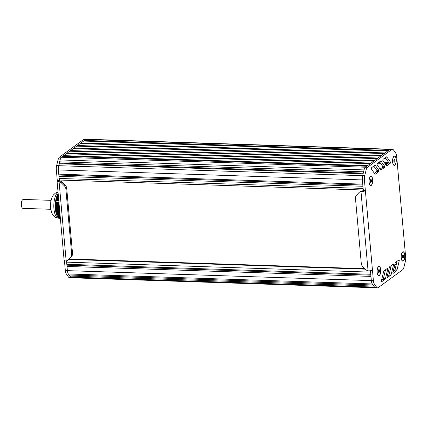 <?xml version="1.0" encoding="UTF-8"?>
<svg xmlns="http://www.w3.org/2000/svg" width="427" height="427" viewBox="0 0 427 427"><rect width="100%" height="100%" fill="white"/><g stroke="black" fill="none" stroke-linecap="round" stroke-linejoin="round"><path stroke-width="0.64" d="M60.127 215.672L57.81 215.448L55.617 210.927A13.424 5.311 91.9 0 0 58.173 217.508L58.157 216.494L60.218 216.686L58.398 216.622A15.105 5.973 -88.1 0 1 58.013 215.63L60.132 215.699M58.947 202.435L56.828 202.366A15.105 5.973 -88.1 0 1 56.999 200.962L58.819 201.026M55.617 210.927L55.339 208.573M55.339 208.632A13.424 5.311 91.9 0 1 55.334 208.573L55.398 205.734L56.551 202.59L58.947 202.462M59.444 208.013L55.291 207.864A13.424 5.311 91.9 0 0 55.296 208.029L59.46 208.168M58.819 201.005L56.828 200.978L56.321 198.902L56.663 196.708L58.189 193.789M56.828 200.978L58.814 200.925M60.388 218.576L59.55 218.416M59.732 218.555L60.388 218.597M60.111 218.715L59.785 218.507M60.362 218.277L59.038 218.106M59.091 218.25L60.362 218.298M59.396 218.416L60.378 218.448L59.294 218.261M60.346 218.128L58.787 217.946M58.846 218.096L60.351 218.149M60.335 217.978L58.531 217.791M58.611 217.925L60.335 218M60.319 217.829L58.44 217.77L60.324 217.85M60.292 217.535L58.216 217.466L60.298 217.551M58.141 217.311L60.282 217.386L58.173 217.332M58.12 217.162L60.271 217.252M58.136 217.017L60.255 217.087M58.264 216.724L60.228 216.788M60.426 218.843L60.122 218.619M56.391 197.546A13.424 5.311 91.9 0 0 55.248 206.839M55.259 207.116A13.424 5.311 91.9 0 0 55.27 207.426M58.157 193.612A13.424 5.311 91.9 0 0 57.64 194.456M59.615 209.945L55.457 209.806A13.424 5.311 91.9 0 0 55.478 209.967M57.303 195.118A13.424 5.311 91.9 0 0 57.25 195.235L58.307 195.267M55.531 210.383A13.424 5.311 91.9 0 0 55.574 210.671M371.49 180.45L371.058 179.34L370.433 179.794L370.241 181.363L370.673 182.473L371.298 182.019L371.49 180.45L370.358 180.413M371.298 182.019L370.481 181.993M370.908 176.436A4.473 1.772 91.9 0 0 370.807 176.426A4.473 1.772 91.9 0 0 370.278 176.613A4.473 1.772 91.9 0 0 370.118 176.746M369.846 185.008A4.473 1.772 91.9 0 0 370.513 185.371A4.473 1.772 91.9 0 0 370.615 185.366M371.244 185.195A4.473 1.772 91.9 0 0 372.638 180.295A4.473 1.772 91.9 0 0 371.01 176.436A4.473 1.772 91.9 0 0 370.481 176.618A4.473 1.772 91.9 0 0 369.093 181.518A4.473 1.772 91.9 0 0 370.716 185.377A4.473 1.772 91.9 0 0 371.244 185.195M395.055 160.232L394.623 159.122L393.998 159.581L393.801 161.15L394.233 162.26L394.863 161.801L395.055 160.232L393.918 160.194M394.863 161.801L394.046 161.774M394.473 156.223A4.473 1.772 91.9 0 0 394.372 156.213A4.473 1.772 91.9 0 0 393.838 156.394A4.473 1.772 91.9 0 0 393.678 156.533M393.411 164.795A4.473 1.772 91.9 0 0 394.078 165.158A4.473 1.772 91.9 0 0 394.18 165.153M394.81 164.982A4.473 1.772 91.9 0 0 396.197 160.082A4.473 1.772 91.9 0 0 394.575 156.218A4.473 1.772 91.9 0 0 394.046 156.399A4.473 1.772 91.9 0 0 392.659 161.305A4.473 1.772 91.9 0 0 394.281 165.164A4.473 1.772 91.9 0 0 394.81 164.982M60.922 180.082L61.04 181.416M379.534 270.585L379.101 269.474L378.477 269.928L378.285 271.497L378.717 272.613L379.341 272.154L379.534 270.585L378.402 270.547M379.341 272.154L378.525 272.127M378.952 266.576A4.473 1.772 91.9 0 0 378.85 266.56A4.473 1.772 91.9 0 0 378.322 266.747A4.473 1.772 91.9 0 0 378.162 266.88M377.89 275.143A4.473 1.772 91.9 0 0 378.557 275.506A4.473 1.772 91.9 0 0 378.658 275.506M379.293 275.33A4.473 1.772 91.9 0 0 380.681 270.43A4.473 1.772 91.9 0 0 379.053 266.571A4.473 1.772 91.9 0 0 378.525 266.752A4.473 1.772 91.9 0 0 377.137 271.652A4.473 1.772 91.9 0 0 378.76 275.516A4.473 1.772 91.9 0 0 379.293 275.33M403.6 255.986L403.168 254.871L402.544 255.33L402.346 256.899L402.778 258.009L403.408 257.556L403.6 255.986L402.464 255.949M403.408 257.556L402.592 257.529M403.019 251.973A4.473 1.772 91.9 0 0 402.917 251.962A4.473 1.772 91.9 0 0 402.383 252.143A4.473 1.772 91.9 0 0 402.223 252.282M401.956 260.545A4.473 1.772 91.9 0 0 402.624 260.908A4.473 1.772 91.9 0 0 402.725 260.902M403.355 260.732A4.473 1.772 91.9 0 0 404.743 255.832A4.473 1.772 91.9 0 0 403.12 251.967A4.473 1.772 91.9 0 0 402.592 252.154A4.473 1.772 91.9 0 0 401.204 257.054A4.473 1.772 91.9 0 0 402.826 260.913A4.473 1.772 91.9 0 0 403.355 260.732M57.031 180.947L64.114 260.305A3.357 0.913 -5.1 0 0 65.496 260.913L66.148 260.897A4.473 3.928 -126.2 0 0 67.717 260.256A4.473 3.928 -126.2 0 0 68.256 259.776L70.727 257.017A4.473 3.928 -126.2 0 0 71.661 254.022L65.854 188.942A4.473 3.928 -126.2 0 0 64.376 185.868L61.397 182.932A4.473 3.928 -126.2 0 0 59.075 181.662L58.414 181.555A3.357 0.913 174.9 0 1 57.031 180.947A3.357 0.913 174.9 0 1 57.293 180.552L56.337 169.877A5.594 2.215 -88.1 0 1 56.636 165.623L58.035 159.869A5.594 2.215 -88.1 0 1 59.428 157.173L83.751 139.394A5.594 2.215 -88.1 0 1 84.413 139.165L86.467 139.234A5.594 2.215 91.9 0 0 85.806 139.464A5.594 2.215 -88.1 0 1 86.467 139.234L390.433 149.215A5.594 2.215 91.9 0 0 389.771 149.445L388.442 150.416L84.477 140.435L84.21 141.086M72.216 277.555A5.594 2.215 -88.1 0 1 71.555 277.785L69.5 277.715A5.594 2.215 -88.1 0 1 68.491 277.038L66.297 273.91A5.594 2.215 -88.1 0 1 65.326 270.579L64.44 260.651M59.369 180.867L59.348 180.616A1.121 0.304 -5.1 0 0 59.257 180.749A1.121 0.304 -5.1 0 0 59.358 180.861L59.945 181.027A4.473 3.928 53.8 0 1 62.262 182.297L65.246 185.238A4.473 3.928 53.8 0 1 66.719 188.307L72.526 253.387A4.473 3.928 53.8 0 1 71.592 256.381L69.121 259.141A4.473 3.928 53.8 0 1 68.587 259.627L67.717 260.256M363.26 190.01L59.945 180.05A2.236 0.886 91.9 0 1 59.15 178.449L58.392 169.946A5.594 2.215 -88.1 0 1 58.691 165.687A5.594 2.215 91.9 0 0 58.392 169.946L59.348 180.616L57.293 180.552M69.596 275.025L70.546 277.107A5.594 2.215 91.9 0 0 71.555 277.785A5.594 2.215 -88.1 0 1 70.546 277.107L68.352 273.974A5.594 2.215 -88.1 0 1 67.381 270.649L66.505 260.828M392.488 149.285A5.594 2.215 91.9 0 0 391.826 149.509L367.503 167.293A5.594 2.215 91.9 0 0 366.11 169.983L364.711 175.737A5.594 2.215 91.9 0 0 364.412 179.991L365.368 190.666A3.357 0.913 174.9 0 1 361.712 191.515L360.991 191.574A4.473 3.928 -126.2 0 0 359.422 192.214A4.473 3.928 -126.2 0 0 358.888 192.7L356.412 195.459A4.473 3.928 -126.2 0 0 355.483 198.454L361.29 263.534A4.473 3.928 -126.2 0 0 362.763 266.603L365.747 269.544A4.473 3.928 -126.2 0 0 368.063 270.809L368.795 270.873A3.357 0.913 -5.1 0 0 372.451 270.024L373.401 280.694A5.594 2.215 91.9 0 0 374.378 284.024L376.566 287.152A5.594 2.215 91.9 0 0 377.575 287.835A5.594 2.215 91.9 0 0 378.237 287.606L402.565 269.827A5.594 2.215 91.9 0 0 403.958 267.131L405.356 261.377A5.594 2.215 91.9 0 0 405.65 257.123L396.662 156.421A5.594 2.215 91.9 0 0 395.69 153.09L393.497 149.962A5.594 2.215 91.9 0 0 392.488 149.285L390.433 149.215A5.594 2.215 91.9 0 0 389.771 149.445L365.448 167.224L366.777 166.252L62.806 156.271L61.477 157.243A5.594 2.215 91.9 0 0 60.09 159.933L59.604 163.119L58.691 165.687L60.09 159.933A5.594 2.215 -88.1 0 1 61.477 157.243L84.477 140.435M377.719 163.221L380.569 163.311M384.924 163.456L387.689 163.546M378.253 162.826L380.27 162.89M384.631 163.034L388.228 163.151M58.958 176.303L362.929 186.284L363.121 188.43A2.236 0.886 91.9 0 0 363.911 190.031M59.113 175.043L362.817 185.019M58.771 174.157L362.736 184.138L362.363 179.922L363.313 190.597L365.368 190.666L372.451 270.024M59.15 163.792L363.115 173.773L362.656 175.668A5.594 2.215 91.9 0 0 362.363 179.922L364.412 179.991M59.604 163.119L363.281 173.09M59.625 161.828L363.596 171.809L364.055 169.914L362.656 175.668A5.594 2.215 91.9 0 0 362.363 179.922L56.337 169.877M59.428 157.173L365.448 167.224A5.594 2.215 91.9 0 0 364.055 169.914L366.11 169.983M63.676 155.636L367.642 165.617L370.241 163.717L66.276 153.736L63.676 155.636L63.409 156.293M67.14 153.106L371.111 163.087L373.71 161.187L69.74 151.206L67.14 153.106L66.879 153.757M70.61 150.571L374.575 160.552L377.174 158.652L73.209 148.671L70.61 150.571L70.343 151.222M74.074 148.036L378.044 158.017L380.644 156.117L76.673 146.135L74.074 148.036L73.812 148.687M77.543 145.5L381.508 155.481L384.108 153.581L80.143 143.6L77.543 145.5L77.276 146.157M81.007 142.97L384.978 152.951L387.577 151.046L83.607 141.065L81.007 142.97L80.746 143.621M69.825 276.077L373.79 286.058L374.511 287.088A5.594 2.215 91.9 0 0 375.525 287.766A5.594 2.215 91.9 0 0 376.187 287.536M66.671 260.78A2.236 0.886 91.9 0 0 66.623 262.146L67.381 270.649A5.594 2.215 91.9 0 0 68.352 273.974L69.073 275.004L373.043 284.985L372.323 283.955L374.511 287.088A5.594 2.215 91.9 0 0 375.525 287.766L377.575 287.835M67.002 266.437L370.972 276.413L371.346 280.63A5.594 2.215 91.9 0 0 372.323 283.955L374.378 284.024M67.156 265.178L370.86 275.153M66.815 264.292L370.78 274.273L370.588 272.127L66.623 262.146M377.089 272.373A4.697 1.857 -88.1 0 1 378.247 266.779A4.697 1.857 -88.1 0 1 380.697 269.389A4.697 1.857 -88.1 0 1 379.309 275.548A4.697 1.857 -88.1 0 1 377.97 275.255A4.697 1.857 -88.1 0 1 377.089 272.373M392.61 162.02A4.697 1.857 -88.1 0 1 393.769 156.426A4.697 1.857 -88.1 0 1 396.213 159.036A4.697 1.857 -88.1 0 1 394.831 165.196A4.697 1.857 -88.1 0 1 393.491 164.902A4.697 1.857 -88.1 0 1 392.61 162.02M401.156 257.769A4.697 1.857 -88.1 0 1 402.314 252.176A4.697 1.857 -88.1 0 1 404.759 254.786A4.697 1.857 -88.1 0 1 403.376 260.945A4.697 1.857 -88.1 0 1 402.037 260.651A4.697 1.857 -88.1 0 1 401.156 257.769M369.045 182.238A4.697 1.857 -88.1 0 1 370.204 176.645A4.697 1.857 -88.1 0 1 372.648 179.255A4.697 1.857 -88.1 0 1 371.266 185.409A4.697 1.857 -88.1 0 1 369.926 185.121A4.697 1.857 -88.1 0 1 369.045 182.238M381.236 169.855A2.236 0.886 -88.1 0 1 380.969 169.951A2.236 0.886 -88.1 0 1 380.564 169.679L377.073 164.673L377.142 163.642L380.505 161.16A2.236 0.886 -88.1 0 1 380.772 161.064A2.236 0.886 -88.1 0 1 381.172 161.331L384.7 166.316L384.631 167.347L381.236 169.855L380.708 169.839M395.653 262.301L399.053 259.829L399.288 260.635L397.03 269.859A2.236 0.886 -88.1 0 1 396.475 270.931L393.112 273.376L392.877 272.575L395.092 263.384A2.236 0.886 -88.1 0 1 395.653 262.301M389.894 266.528L393.294 264.062L393.529 264.868L391.271 274.091A2.236 0.886 -88.1 0 1 390.716 275.164L387.353 277.609L387.113 276.803L389.333 267.617A2.236 0.886 -88.1 0 1 389.894 266.528M387.764 269.101L385.512 278.324A2.236 0.886 -88.1 0 1 384.957 279.397L381.589 281.836L381.354 281.035L383.574 271.85A2.236 0.886 -88.1 0 1 384.135 270.761L387.535 268.295L387.764 269.101L386.483 269.058M378.872 171.558L375.477 174.072A2.236 0.886 -88.1 0 1 375.205 174.163A2.236 0.886 -88.1 0 1 374.799 173.89L371.314 168.884L371.383 167.854L374.741 165.372A2.236 0.886 -88.1 0 1 375.007 165.276A2.236 0.886 -88.1 0 1 375.408 165.543L378.941 170.528L378.872 171.558L376.817 171.489L374.383 173.293M386.328 165.468L382.838 160.456L382.907 159.431L386.264 156.949A2.236 0.886 -88.1 0 1 386.536 156.853A2.236 0.886 -88.1 0 1 386.937 157.12L390.465 162.105L390.395 163.135L387.001 165.644A2.236 0.886 -88.1 0 1 386.729 165.74A2.236 0.886 -88.1 0 1 386.328 165.468M359.422 192.214L360.287 191.579A4.473 3.928 53.8 0 1 361.861 190.944L362.662 190.821A1.121 0.304 -5.1 0 0 363.313 190.597M367.503 167.293L365.448 167.224A5.594 2.215 91.9 0 0 364.055 169.914L58.035 159.869M370.46 270.697L371.346 280.63A5.594 2.215 91.9 0 0 372.323 283.955L66.297 273.91M379.544 161.87L382.645 166.252L382.576 167.277L380.147 169.081M397.062 261.276L394.975 269.795A2.236 0.886 -88.1 0 1 394.42 270.867L393.048 271.86M391.297 265.509L389.216 274.027A2.236 0.886 -88.1 0 1 388.661 275.095L387.289 276.093M385.538 269.741L383.457 278.255A2.236 0.886 -88.1 0 1 382.902 279.327L381.524 280.325M373.785 166.082L376.886 170.464L376.817 171.489M385.309 157.654L388.41 162.041L388.34 163.066L385.907 164.865M50.728 209.283L22.935 208.371C22.108 208.227 21.574 207.154 21.35 205.163C21.259 201.8 21.889 199.889 23.229 199.425L51.021 200.338M59.641 210.212L55.558 210.079M59.657 210.367L55.569 210.233M59.7 210.858L55.611 210.724M59.689 210.741L55.627 210.607M59.583 209.572L55.499 209.438M59.599 209.721L55.51 209.588M59.631 210.095L55.483 209.961M59.759 211.504L55.723 211.37M59.748 211.386L55.814 211.253M59.524 208.926L55.441 208.792M59.54 209.081L55.457 208.947M59.572 209.454L55.414 209.315M59.673 210.591L55.59 210.452M59.812 212.144L55.958 212.016M59.801 212.027L56.038 211.904M59.732 211.232L55.766 211.103M59.47 208.285L55.382 208.152M59.481 208.435L55.398 208.301M59.518 208.808L55.355 208.675M59.561 209.305L55.403 209.166M59.871 212.79L56.236 212.667M59.86 212.673L56.3 212.555M59.791 211.877L55.98 211.749M59.412 207.639L55.323 207.506M59.422 207.794L55.339 207.661M59.502 208.659L55.345 208.52M59.929 213.431L56.545 213.319M59.919 213.313L56.599 213.206M59.849 212.518L56.236 212.4M59.353 206.999L55.27 206.865M59.369 207.148L55.28 207.015M59.401 207.522L55.318 207.389M59.988 214.076L56.892 213.975M59.977 213.959L56.93 213.858M59.903 213.164L56.524 213.052M59.342 206.881L55.377 206.748M60.042 214.717L57.271 214.626M60.031 214.6L57.298 214.509M59.961 213.804L56.85 213.703M59.294 206.353L55.302 206.225M59.31 206.508L55.28 206.374M59.385 207.373L55.329 207.239M60.1 215.347L57.682 215.267M60.09 215.245L57.698 215.165M60.02 214.45L57.207 214.359M59.241 205.713L55.435 205.584M59.252 205.862L55.398 205.734M59.284 206.236L55.478 206.113M59.332 206.727L55.398 206.599M60.079 215.091L57.597 215.011M59.182 205.067L55.601 204.949M59.193 205.216L55.558 205.099M59.23 205.595L55.617 205.472M59.273 206.086L55.505 205.963M59.123 204.426L55.804 204.314M59.139 204.576L55.756 204.464M59.172 204.949L55.793 204.837M59.214 205.44L55.654 205.323M59.065 203.78L56.044 203.679M59.081 203.93L55.985 203.828M59.113 204.309L56.001 204.202M59.156 204.8L55.836 204.688M59.054 203.663L56.247 203.572M59.102 204.154L56.054 204.053M58.953 202.51L56.647 202.435M59.043 203.514L56.305 203.423M59.022 203.289L56.252 203.199M59.011 203.135L56.316 203.049M59.001 203.017L56.524 202.937M58.985 202.868L56.594 202.788M58.969 202.67L56.551 202.59M60.116 215.523L57.81 215.448M60.058 214.872L57.362 214.781M59.999 214.226L56.978 214.13M59.94 213.585L56.626 213.473M59.887 212.94L56.305 212.822M59.828 212.299L56.022 212.171M59.769 211.653L55.777 211.52M59.711 211.007L55.627 210.874M58.462 197.002L56.658 196.943M58.472 197.119L56.61 197.06M58.504 197.498L56.46 197.429M58.483 197.247L56.567 197.183M58.419 196.511L56.855 196.457M58.44 196.751L56.674 196.692M58.552 197.989L56.321 197.92M58.526 197.738L56.497 197.674M58.376 196.014L57.053 195.972M58.382 196.132L57.004 196.084M58.398 196.255L56.86 196.207M58.472 197.13L56.588 197.066M58.595 198.486L56.3 198.411M58.574 198.235L56.465 198.165M58.328 195.518L57.245 195.486M58.35 195.763L57.058 195.721M58.387 196.142L56.903 196.094M58.638 198.982L56.321 198.902M58.616 198.726L56.476 198.656M58.563 198.117L56.471 198.048M58.285 195.027L57.442 195M58.68 199.473L56.38 199.398M58.659 199.222L56.519 199.153M58.243 194.531L57.64 194.515M58.253 194.648L57.592 194.627L58.253 194.659M58.264 194.776L57.522 194.749M58.729 199.969L56.471 199.895M58.702 199.719L56.599 199.649M58.648 199.105L56.503 199.035M58.221 194.28L57.837 194.269M58.771 200.46L56.594 200.391M58.75 200.21L56.711 200.146M58.195 194.039L57.928 194.029M58.793 200.706L56.855 200.642M58.739 200.092L56.679 200.028M58.739 200.087L56.497 200.012M58.648 199.094L56.332 199.019M58.563 198.107L56.311 198.032M60.383 218.544L59.647 218.517M60.399 218.693L60.015 218.677M60.356 218.245L59.059 218.202M60.372 218.394L59.316 218.357M60.346 218.096L58.809 218.042M60.33 217.946L58.568 217.887M60.319 217.797L58.403 217.733M60.303 217.647L58.275 217.578M60.292 217.498L58.184 217.428M60.266 217.236L58.152 217.167M60.276 217.348L58.136 217.279M60.266 217.199L58.12 217.129M60.25 217.049L58.147 216.98M60.239 216.9L58.2 216.836M60.223 216.751L58.285 216.686M59.07 218.229L58.595 218.213A13.146 5.199 -88.1 0 1 53.935 208.798A13.146 5.199 -88.1 0 1 57.901 192.476A13.146 5.199 -88.1 0 1 58.051 192.374M66.148 260.897L59.075 181.662M58.414 181.555L59.358 180.861M61.397 182.932L62.262 182.297M373.401 280.694L65.326 270.579M376.566 287.152L68.491 277.038M391.826 149.509L83.751 139.394M364.711 175.737L56.636 165.623M68.256 259.776L69.121 259.141M70.727 257.017L71.592 256.381M71.661 254.022L72.526 253.387M65.854 188.942L66.719 188.307M64.376 185.868L65.246 185.238M378.733 162.468L380.003 162.511M384.364 162.655L388.479 162.788M384.348 158.369L385.848 158.417M384.748 158.07L385.618 158.097M389.461 267.195L390.876 267.238M394.137 267.345L395.562 267.393M394.794 264.633L396.229 264.681M59.15 178.449L363.121 188.43M68.843 259.419L365.347 269.154M69.254 258.992L364.893 268.7M360.991 191.574L368.063 270.809M382.576 167.277L384.631 167.347M382.645 166.252L384.7 166.316M380.308 161.305L381.172 161.331M394.42 270.867L396.475 270.931M394.975 269.795L397.03 269.859M398.001 260.593L399.288 260.635M388.661 275.095L390.716 275.164M389.216 274.027L391.271 274.091M392.242 264.825L393.529 264.868M382.902 279.327L384.957 279.397M383.457 278.255L385.512 278.324M376.886 170.464L378.941 170.528M374.548 165.516L375.408 165.543M374.943 174.051L375.477 174.072M386.467 165.628L387.001 165.644M388.34 163.066L390.395 163.135M388.41 162.041L390.465 162.105M386.072 157.093L386.937 157.12M361.712 191.515L362.662 190.821M60.255 217.103L58.168 217.033M60.228 216.804L58.302 216.74M58.595 218.213C53.567 217.236 53.738 215.731 52.74 214.781L51.571 212.497L50.53 207.714L50.77 201.576L52.073 197.189L53.391 194.984L55.451 193.068L58.019 192.043M71.555 277.785L375.525 287.766M69.259 258.986L364.882 268.69"/></g></svg>
